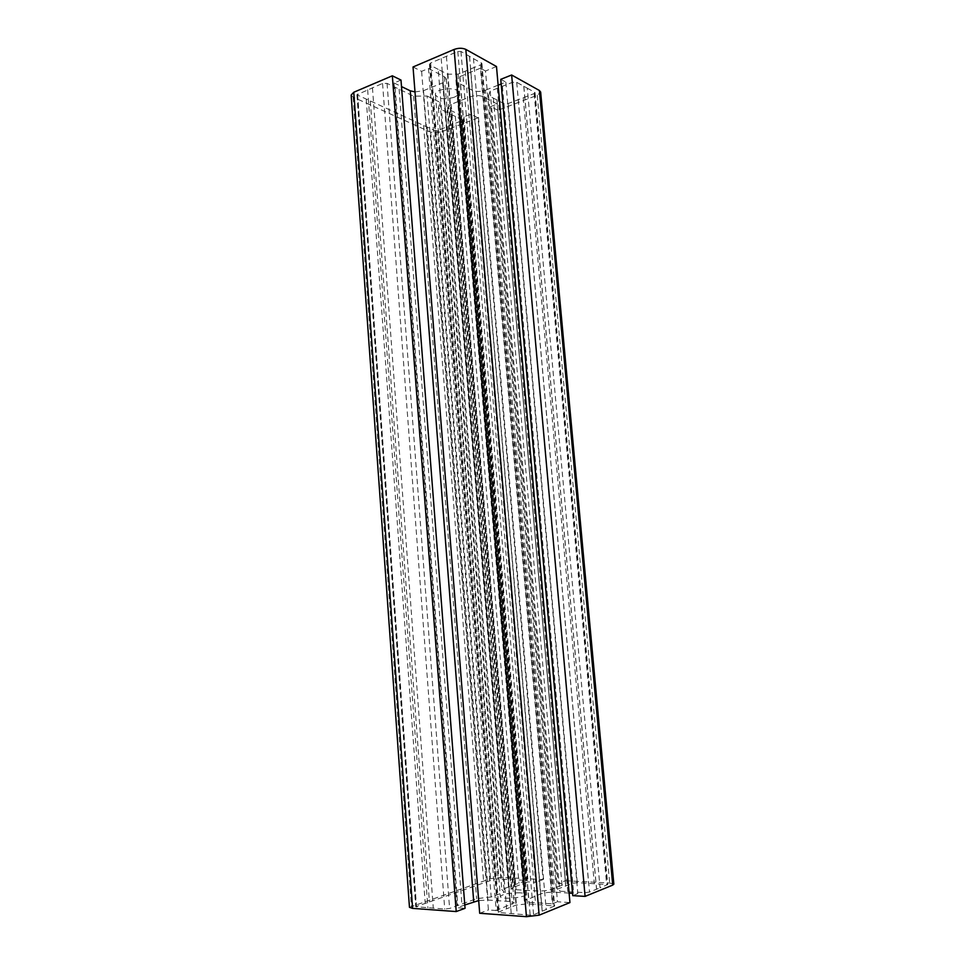 <?xml version="1.0" encoding="UTF-8"?>
<svg xmlns="http://www.w3.org/2000/svg" width="965" height="965" viewBox="0 0 965 965"><rect width="100%" height="100%" fill="white"/><g stroke="black" fill="none" stroke-linecap="round" stroke-linejoin="round"><path stroke-width="0.72" stroke-dasharray="4.83 3.62" d="M438.207 69.359L430.137 65.15L429.437 64.329L430.667 62.99L457.808 51.471L460.944 51.459L481.909 63.461L480.582 64.86L458.037 74.136L447.519 74.209L438.207 69.359L506.589 908.789L497.759 912.444L530.159 915.17L533.573 914.772L554.622 906.014L527.385 903.807L516.022 905.146L506.589 908.789M442.175 71.422L510.618 907.233M447.519 74.209L516.022 905.146M458.037 74.136L527.385 903.807M465.275 71.157L535.611 904.35M470.45 69.034L541.474 904.736M473.465 58.383L546.178 909.657M469.545 56.223L542.234 911.25M446.421 56.308L517.192 914.241M441.198 58.527L511.245 913.819M427.085 96.017L440.028 102.326L438.387 108.08L462.898 120.215L437.628 130.577L434.877 130.613L356.905 94.775L382.55 83.424L387.062 83.388L413.599 96.15L427.085 96.017L491.185 896.968L504.297 892.155L501.812 889.525L526.528 880.37L495.166 878.886L415.71 906.726L444.72 909.03L449.594 908.463L476.638 898.656L491.185 896.968M413.599 96.15L476.638 898.656M399.124 89.19L461.909 904M395.071 87.248L457.772 905.496M372.442 87.719L433.297 908.21M367.653 89.757L427.881 907.824M366.23 99.335L425.227 903.24M370.319 101.204L429.425 901.78M423.587 125.474L483.718 882.879M427.242 127.139L487.421 881.588M447.326 126.849L508.977 879.127M451.958 125.076L514.176 879.404M455.347 116.234L518.953 883.301M451.741 114.497L515.31 884.628M438.387 108.08L501.812 889.525M440.028 102.326L504.297 892.155M454.02 97.296C444.443 99.89 438.243 99.045 435.444 94.763C434.105 88.406 458.399 86.247 458.568 92.712C458.652 94.474 457.133 95.993 454.02 97.296M520.002 892.818C509.363 892.782 502.813 894.012 500.34 896.497C499.713 899.826 526.178 897.727 525.491 894.507C525.358 893.626 523.525 893.059 520.002 892.818M527.288 88.177L534.719 92.29L534.14 93.581L508.097 103.569L503.887 103.605L488.543 95.607L490.196 91.096L512.355 82.363L516.709 82.327L527.288 88.177L600.061 887.812L607.745 884.567L577.251 882.71L572.74 883.228L557.348 889.175L559.748 891.19L584.814 892.637L589.506 892.082L600.061 887.812M523.826 86.259L596.599 889.211M502.403 86.283L573.548 891.986M497.313 88.285L567.794 891.648M490.196 91.096L559.748 891.19M488.543 95.607L557.348 889.175M493.368 98.128L562.197 887.305M496.903 99.962L565.731 885.93M518.205 99.684L588.638 883.313M523.223 97.767L594.307 883.602M400.994 80.059L394.082 82.966L457.217 907.751L465.046 908.306M394.082 82.966L401.5 86.573M464.792 904.989L457.217 907.751M413.032 66.971L421.621 71.35L428.46 68.467L496.179 910.502L514.176 902.914C514.068 902.166 512.572 901.696 509.701 901.479L487.988 900.068L478.688 900.562M414.998 91.928L423.49 90.698L487.988 900.068M428.46 68.467L444.407 76.705L446.385 78.985L442.694 82.821L423.49 90.698M421.621 71.35L488.411 909.959L496.179 910.502M479.689 913.276L488.411 909.959M496.493 66.525L485.504 70.988L557.468 901.78L569.941 902.577M485.504 70.988L480.413 68.201L552.354 903.843L557.468 901.78M480.413 68.201L459.75 76.669C457.157 77.791 455.89 79.082 455.975 80.565L457.893 82.761L472.44 90.3C476.24 91.856 480.57 91.82 485.455 90.179L554.779 892.263C549.302 892.082 544.634 892.625 540.762 893.892L524.321 900.876C524.429 901.624 525.949 902.106 528.904 902.323L552.354 903.843M500.763 79.335L505.841 82.109L501.173 83.955M498.121 85.161L485.455 90.179M505.841 82.109L577.842 893.602L572.547 893.3M569.109 893.095L554.779 892.263M572.752 895.653L577.842 893.602M497.892 110.287L490.618 106.572L558.084 883.494L565.381 880.719L497.892 110.287L537.228 95.282L540.653 92.133M565.381 880.719L609.699 883.011L613.849 884.121M490.618 106.572L497.228 104.027L565.526 883.892L558.084 883.494M497.228 104.027L483.019 96.681C479.279 95.161 474.997 95.209 470.16 96.814L451.198 104.317L447.651 107.815L449.509 109.841L513.525 887.209L511.788 888.451C511.884 889.115 513.308 889.537 516.058 889.718L537.421 890.96C542.849 891.129 547.457 890.599 551.28 889.356L565.526 883.892M409.462 907.329L490.522 878.645L501.402 877.414L543.042 879.561L478.025 117.875L470.667 114.268L463.96 116.849L449.509 109.841M463.96 116.849L528.108 881.889L513.525 887.209M470.667 114.268L535.635 882.287L528.108 881.889M543.042 879.561L535.635 882.287M478.025 117.875L440.872 132.06L501.402 877.414M351.151 95.052L353.154 97.151L430.728 132.217L440.872 132.06M430.137 65.15L498.41 911.949M480.582 64.86L552.981 905.484M481.294 62.725L554.055 906.461M460.944 51.459L533.573 914.772M457.808 51.471L530.159 915.17M430.667 62.99L499.267 912.95M387.062 83.388L449.594 908.463M382.55 83.424L444.72 909.03M357.617 94.015L416.554 907.004M357.448 95.33L416.217 906.376M434.877 130.613L495.166 878.886M437.628 130.577L498.109 878.56M461.728 121.337L525.129 879.971M462.319 119.588L525.985 880.755M534.719 92.29L607.443 884.808M516.709 82.327L589.506 892.082M512.355 82.363L584.814 892.637M503.887 103.605L572.74 883.228M508.097 103.569L577.251 882.71M534.14 93.581L606.635 884.254M442.694 82.821L509.701 901.479M444.407 76.705L512.331 904.301M459.75 76.669L528.904 902.323M457.893 82.761L526.094 899.525M472.44 90.3L540.762 893.892M537.228 95.282L609.699 883.011M483.019 96.681L551.28 889.356M470.16 96.814L537.421 890.96M451.198 104.317L516.058 889.718M430.728 132.217L490.522 878.645M353.154 97.151L411.38 906.026M442.187 71.157L510.666 907.365M481.909 63.461L554.622 906.014M469.533 56.561L542.173 911.081M429.437 64.329L497.759 912.444M395.071 87.405L457.76 905.411M356.905 94.775L415.71 906.726M370.319 101.096L429.437 901.829M427.242 126.946L487.446 881.672M462.898 120.215L526.528 880.37M451.741 114.739L515.274 884.507M435.444 94.763L500.34 896.497M458.568 92.712L525.491 894.507M523.79 86.657L596.515 889.018M496.927 99.636L565.804 886.099M535.056 92.688L607.745 884.567M446.385 78.985L514.176 902.914M455.975 80.565L524.321 900.876M447.651 107.815L511.788 888.451"/><path stroke-width="1.45" d="M353.769 92.254L392.345 75.801L456.216 911.563L412.61 908.379L409.462 907.329L351.151 95.052L353.769 92.254L412.61 908.379M392.345 75.801L400.994 80.059L465.046 908.306L456.216 911.563M401.5 86.573L410.27 90.819L414.998 91.928M478.688 900.562L464.792 904.989M454.117 49.444L413.032 66.971L479.689 913.276L526.432 916.678L539.133 915.17L569.941 902.577L496.493 66.525L465.83 49.396C462.38 47.876 458.471 47.888 454.117 49.444L526.432 916.678M501.173 83.955L498.121 85.161M572.547 893.3L569.109 893.095M500.763 79.335L572.752 895.653L585.092 896.389L511.643 74.993L500.763 79.335M511.643 74.993L539.399 90.493L612.727 885.098L585.092 896.389M540.653 92.133L539.399 90.493M613.849 884.121L612.727 885.098M410.27 90.819L473.719 901.732M465.83 49.396L539.133 915.17M540.641 91.989L613.849 884.193"/></g></svg>

